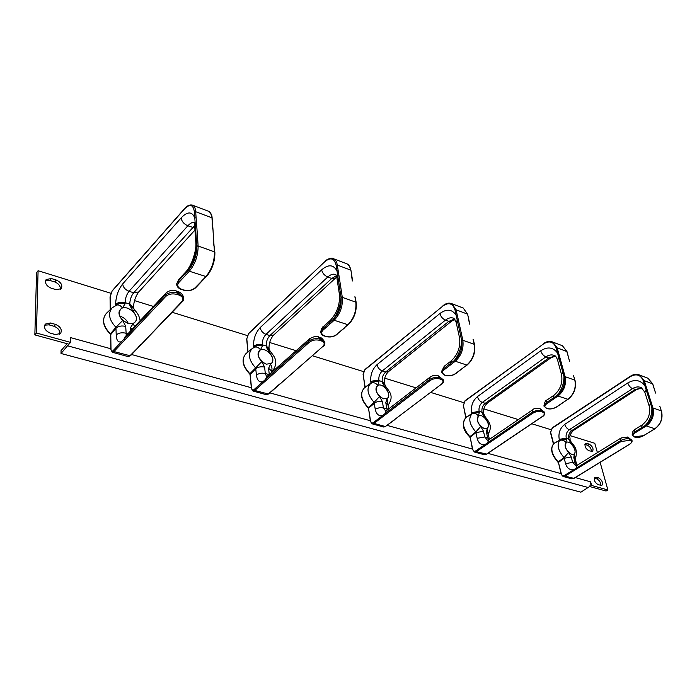 <?xml version="1.0" encoding="UTF-8"?>
<svg xmlns="http://www.w3.org/2000/svg" width="697" height="697" viewBox="0 0 697 697"><rect width="100%" height="100%" fill="white"/><g stroke="black" fill="none" stroke-linecap="round" stroke-linejoin="round"><path stroke-width="1.05" d="M34.85 334.891L36.427 333.027L70.571 342.401L68.968 344.213L34.85 334.891L36.566 272.632L38.091 270.715L110.779 293.245M110.901 348.788L70.606 337.609L70.571 342.401M591.64 485.487L590.647 481.845L589.828 486.567L606.059 491.01L607.871 489.939L591.64 485.487L589.828 486.567M570.129 435.634L594.785 443.283L597.416 452.675M600.126 462.338L607.871 489.939M134.495 300.599L153.445 306.471M172.142 312.273L247.269 335.553M269.634 342.488L296.112 350.696M312.526 355.784L363.468 371.579M384.7 378.157L416.065 387.88M430.79 392.446L463.601 402.613M483.831 408.886L518.359 419.585M531.767 423.75L550.778 429.64M36.427 333.027L38.091 270.715M51.325 278.53L56.283 280.055C61.127 282.337 62.774 285.23 61.223 288.715L56.126 289.682L51.151 288.175C46.281 285.918 44.608 283.034 46.124 279.532L51.325 278.53L49.792 280.421L54.741 281.937C58.809 283.653 60.648 286.171 60.256 289.49M586.822 443.397L585.506 443.484C584.313 446.063 585.428 448.493 588.852 450.759L592.546 451.403C593.739 448.824 592.633 446.402 589.218 444.137L586.822 443.397L584.896 444.459M598.235 484.763C594.707 482.437 593.583 479.919 594.872 477.218L598.557 477.802C602.069 480.137 603.184 482.646 601.903 485.339L598.235 484.763M50.498 322.99L55.586 324.419C60.656 326.745 62.321 329.768 60.561 333.497L55.429 334.569L50.315 333.157C45.218 330.866 43.536 327.843 45.253 324.096L50.498 322.99L48.929 324.846L54.009 326.274L55.586 324.419M183.747 297.811L179.164 293.646L177.535 293.123C172.342 291.834 168.108 292.601 164.814 295.423L124.083 338.916L124.78 337.148M600.744 485.452C600.788 482.498 599.455 480.311 596.763 478.883L594.332 478.203L596.127 477.123M591.396 451.525C591.37 448.72 590.063 446.62 587.466 445.235L585.071 444.503M45.549 280.63L49.792 280.421M59.594 334.272C60.186 330.7 58.33 328.034 54.009 326.274M48.929 324.846L44.634 325.168M589.784 486.419L580.906 492.178L61.022 353.484L68.881 344.196M61.022 353.484L61.057 350.591L67.121 343.717M652.723 384.152L654.265 388.935M583.084 472.688L573.57 478.517L571.584 478.795L563.272 476.504M574.232 470.449L573.657 469.761L564.431 475.467L565.006 476.156L621.123 441.506L630.219 440.269C632.249 441.175 632.031 442.482 629.583 444.198L585.794 471.006M564.431 475.467C563.002 476.156 562 475.685 561.425 474.065L558.428 462.442L561.233 474.326M575.687 465.683L572.673 462.355L571.244 456.971L568.613 452.475L564.073 457.633L564.178 458.269L558.428 462.442L557.809 461.832M568.613 452.475C565.154 448.363 564.274 445.034 565.964 442.499C564.056 440.216 561.939 439.572 559.613 440.574C556.676 444.895 558.158 450.584 564.073 457.633L558.149 461.911C551.797 454.47 550.255 448.485 553.523 443.963L553.496 443.98M565.964 442.499L566.478 439.005L559.482 440.286L553.392 443.876L550.491 432.628L552.46 427.801M552.181 428.202L630.524 376.519C636.413 373.374 640.682 374.82 643.322 380.85L644.847 385.668L645.779 385.493L644.246 380.684L639.654 375.082L638.591 374.672M631.996 440.487L629.661 439.032C626.795 438.387 623.745 438.944 620.504 440.713L573.657 469.761C569.676 470.161 566.983 468.131 565.589 463.653L564.178 458.269L571.244 456.971M566.478 439.005L566.234 438.099C565.633 434.632 566.652 431.852 569.292 429.753L632.519 388.647C630.384 387.628 628.807 385.737 627.77 382.975C634.618 379.011 640.308 379.909 644.847 385.668L651.983 408.111L652.923 407.937L651.869 407.771C652.096 414.532 649.926 420.404 645.378 425.379L646.285 425.928C652.305 421.345 654.518 415.351 652.923 407.937L661.366 410.942C662.978 418.313 660.782 424.264 654.771 428.794L654.744 428.812M651.983 408.111C653.49 415.151 651.39 420.849 645.675 425.196L634.497 432.053L635.115 432.854L642.225 428.463L641.597 427.662L642.207 424.882C648.358 420.03 650.693 413.765 649.203 406.098L650.475 403.563L651.486 403.345L647.138 389.684L646.136 389.902L644.891 392.463L649.125 405.837M571.74 454.392C566.086 450.706 564.274 446.733 566.286 442.464C570.129 439.633 578.153 451.961 573.927 454.226L571.74 454.392M641.832 387.95L635.028 389.562L571.819 430.554C569.188 432.645 568.168 435.425 568.778 438.883L570.338 440.94M569.013 439.79L571.627 444.216L571.549 442.943M571.627 444.216C575.051 448.276 575.931 451.586 574.284 454.156L575.095 458.731M574.284 454.156L573.805 457.72L575.13 458.853M566.966 351.941L568.377 356.986M495.741 447.892L486.131 454.366L484.162 454.714L474.587 452.074M485.548 445.357L484.92 444.625L475.685 450.915L476.304 451.647L532.639 413.338C535.61 411.578 538.563 411.038 541.508 411.718L542.493 412.032C544.871 413.068 544.836 414.541 542.397 416.44L498.451 446.036M475.685 450.915C474.265 451.682 473.289 451.203 472.775 449.495L470.153 437.219L472.592 449.757M487.525 440.382L484.755 436.941L483.491 431.251L480.756 426.468L475.807 431.957L475.929 432.637L470.153 437.219L469.569 436.592M480.756 426.468C477.036 422.06 476.269 418.548 478.447 415.943C476.426 413.504 474.248 412.842 471.913 413.957C468.14 418.4 469.438 424.395 475.807 431.957L469.865 436.662C463.017 428.672 461.667 422.365 465.84 417.721L465.831 417.721C461.58 423.776 462.817 430.127 469.551 436.758L469.978 437.481M478.447 415.943L479.309 412.302L471.817 413.669L465.831 417.721M479.309 412.302L479.1 411.343L471.608 412.711L471.817 413.669L465.918 417.329L463.4 405.471L464.995 401.045L543.625 343.856C549.55 340.328 553.732 341.73 556.189 348.064L557.574 353.144L558.576 352.961L557.182 347.89L552.782 342.07L551.736 341.661M544.714 412.563L541.822 410.681C538.563 409.932 535.279 410.533 531.977 412.485L484.92 444.625C480.991 445.148 478.403 443.048 477.157 438.326L475.929 432.637L483.491 431.251M555.221 356.01L548.757 357.97L485.234 403.319C482.577 405.61 481.505 408.581 482.002 412.241L479.1 411.343C478.604 407.684 479.675 404.704 482.333 402.404L545.856 356.908C543.425 355.758 541.717 353.727 540.733 350.809C547.615 346.383 553.226 347.158 557.574 353.144L564.056 376.842L565.075 376.659L563.96 376.485C564.004 383.698 561.695 390.015 557.042 395.46L558.001 396.035C564.1 390.982 566.461 384.526 565.075 376.659L574.842 380.135C576.253 387.95 573.91 394.363 567.82 399.355L567.855 399.372M564.056 376.842C565.372 384.317 563.132 390.451 557.339 395.251L546.073 402.875L546.744 403.737L553.906 398.858L553.235 397.996L554.01 395.225C560.318 389.78 562.836 382.941 561.573 374.698L562.697 372.05L563.777 371.815L559.822 357.387L558.75 357.622L557.652 360.305L561.486 374.376M574.877 380.153L575.016 380.283C576.445 388.037 574.128 394.397 568.064 399.346L558.001 396.035L557.339 395.251M484.267 428.568C478.168 424.804 476.26 420.648 478.543 416.083C482.847 412.641 491.838 425.449 487.107 428.298L484.267 428.568M482.219 413.19L484.92 417.912L485.129 416.675L483.613 413.504L482.002 412.241L482.219 413.19L483.884 414.698M488.196 434.013C492.927 425.902 488.841 421.746 485.129 416.675L485.042 416.588M484.92 417.912C488.606 422.26 489.39 425.754 487.264 428.394L488.109 433.63M487.264 428.394L486.428 432.114L488.1 433.595M467.626 314.312L468.837 319.653M397.708 417.198L441.332 384.274L385.397 426.538L383.481 426.965L372.346 423.898M383.167 416.397L382.487 415.604L373.339 422.609L374.019 423.401L429.953 380.649C432.959 378.689 436.156 378.105 439.546 378.898L440.687 379.273C443.51 380.475 443.719 382.139 441.332 384.274M373.339 422.609C371.945 423.462 371.022 422.992 370.586 421.18L368.513 408.181L370.429 421.441M385.668 411.125L383.402 407.64L382.392 401.62L381.86 401.489L378.767 401.411L375.683 402.256L368.513 408.181L367.929 407.71C360.854 399.817 359.652 393.23 364.331 387.95C359.818 393.003 361.116 399.538 368.208 407.579L374.106 402.378L375.221 409.139C376.249 414.131 378.671 416.283 382.487 415.604L385.241 413.443L385.929 414.332M382.392 401.62L379.551 396.506C375.517 391.749 374.899 388.037 377.696 385.371L379.02 381.581L375.439 381.337L371.858 382.453L365.15 387.131L363.154 374.611L364.845 369.854L442.926 306.009C448.816 302.001 452.841 303.334 455.019 309.999L456.195 315.366L457.284 315.175L456.099 309.808L452.004 303.77L451.003 303.378M379.02 381.581L378.854 380.571C378.506 376.685 379.647 373.479 382.296 370.943L445.444 320.132C442.639 318.834 440.783 316.63 439.877 313.545C446.725 308.536 452.161 309.146 456.195 315.366L461.719 340.45L462.817 340.249L461.632 340.075C461.431 347.786 458.957 354.642 454.226 360.628L455.254 361.246C461.379 355.618 463.906 348.622 462.817 340.249L474.239 344.318C475.371 352.63 472.862 359.574 466.729 365.132L466.859 365.167M461.719 340.45C462.747 348.404 460.351 355.052 454.531 360.401L443.283 368.957L444.015 369.889L451.168 364.418L450.436 363.486L451.351 360.785C457.807 354.59 460.56 347.028 459.611 338.097L460.56 335.379L461.719 335.118L458.347 319.853L457.197 320.106L456.274 322.859L459.523 337.688M474.361 344.379L474.474 344.527C475.615 352.752 473.15 359.617 467.06 365.115L455.254 361.246L454.531 360.401M383.533 398.823C376.938 395.025 374.899 390.677 377.417 385.781C382.209 381.538 392.568 394.755 387.288 398.37L383.533 398.823M454.662 319.008L448.824 321.369L385.641 371.998C383.002 374.524 381.86 377.73 382.209 381.599L382.383 382.609L384.517 384.578M382.383 382.609L385.188 387.645L385.598 386.295M385.188 387.645C389.179 392.333 389.815 396.027 387.079 398.736L387.968 404.783M387.079 398.736L385.781 402.613L387.933 404.582M379.551 396.506L374.106 402.378C367.441 394.624 366.247 388.377 370.534 383.629L364.331 387.95M377.696 385.371C375.735 382.923 373.609 382.174 371.335 383.132L371.257 383.176M388.055 405.297C394.397 396.027 389.51 391.801 385.668 386.365L384.3 383.306L382.209 381.599L378.323 380.431L372.782 380.937L370.795 382.034L371.039 383.298M350.957 270.436L351.88 276.082M277.624 385.894L268.101 394.145L266.289 394.676L253.177 391.061M263.658 382.592L262.917 381.729L254.03 389.597L254.762 390.459L309.346 342.253C312.352 340.04 315.837 339.413 319.784 340.354L321.134 340.798C324.523 342.21 325.072 344.118 322.781 346.531L268.554 394.066L254.762 390.459L252.959 391L251.6 388.708M254.03 389.597C252.68 390.573 251.844 390.102 251.521 388.194L250.249 374.873M266.698 376.798L265.287 373.505L264.625 367.11C261.183 366.361 258.238 366.892 255.79 368.722L250.197 374.376L249.648 373.897C242.382 366.073 241.162 359.295 245.997 353.579C241.31 359.068 242.6 365.786 249.883 373.731L255.651 367.92L256.426 375.117C257.149 380.414 259.31 382.618 262.917 381.729L265.609 379.299L266.359 380.266M248.054 351.924L246.799 338.803L248.611 333.654L324.872 261.636C330.613 257.036 334.36 258.247 336.12 265.261L337 270.95L338.176 270.732L337.296 265.052C336.773 261.906 335.571 259.833 333.697 258.814L332.757 258.448M264.625 367.11L261.697 361.612C257.289 356.455 256.888 352.516 260.478 349.807L262.412 345.851L262.299 344.78C262.159 340.659 263.379 337.191 265.975 334.36L327.747 277.031C324.462 275.524 322.423 273.137 321.639 269.852C328.339 264.137 333.454 264.503 337 270.95L341.086 297.558L342.227 296.939L341.025 297.157C340.485 305.452 337.827 312.927 333.07 319.583L334.159 320.254C340.232 313.911 342.941 306.271 342.288 297.34L355.836 302.167C356.542 311.036 353.858 318.599 347.768 324.863L348.03 324.898M341.086 297.558C341.704 306.044 339.134 313.293 333.366 319.322L322.336 329.054L323.129 330.064L330.151 323.852L329.359 322.833L330.352 320.324C336.93 313.145 339.97 304.65 339.483 294.84L340.232 292.174L341.486 291.895L338.986 275.698L337.74 275.977L337.008 278.669L339.404 294.334M356.062 302.298L356.158 302.454C356.881 311.202 354.242 318.66 348.221 324.811L334.159 320.254L333.366 319.322M259.153 357.97L263.963 363.181M266.245 364.191C259.136 360.41 256.905 355.897 259.554 350.643C264.799 345.337 277.162 358.789 271.333 363.442L266.245 364.191M336.311 275.82L331.728 278.486L269.896 335.597C267.3 338.411 266.08 341.878 266.228 345.991L266.341 347.054L269.129 349.667M266.341 347.054L269.242 352.464L270.096 351.122M269.242 352.464C273.599 357.535 274.017 361.455 270.506 364.226C272.083 366.709 272.396 369.07 271.455 371.301M270.506 364.226L268.598 368.277L271.412 370.917M261.697 361.612L255.651 367.92C248.82 360.262 247.635 353.849 252.087 348.683L245.997 353.579M260.478 349.807C258.639 347.411 256.644 346.548 254.492 347.228L254.335 347.298M262.412 345.851C259.014 345.067 256.104 345.599 253.691 347.437L253.743 347.585M211.993 218.562L212.48 224.547M139.017 346.627L129.79 355.94L128.135 356.611L112.505 352.299M122.341 342.619L121.522 341.669L113.132 350.626L113.942 351.558L165.668 296.521C168.63 293.986 172.447 293.298 177.125 294.448L178.746 294.97C182.875 296.652 183.895 298.882 181.786 301.653L130.417 355.818L113.942 351.558L112.313 352.246L111.032 349.737M113.132 350.626C111.877 351.741 111.163 351.288 111.006 349.258L110.771 335.004M126.262 335.527L125.721 326.405C121.687 325.499 118.473 326.083 116.077 328.148L110.762 334.534L110.257 334.046C102.886 326.457 101.553 319.601 106.266 313.458C101.666 319.374 103.06 326.17 110.44 333.837L115.92 327.285L116.216 334.961C116.504 340.598 118.272 342.828 121.522 341.669L124.083 338.916L124.902 339.962M110.353 309.538L110.135 296.73L112.078 291.128L184.522 208.891C189.967 203.533 193.252 204.543 194.385 211.932L194.811 217.961L196.101 217.734L195.674 211.705C195.404 208.377 194.463 206.234 192.842 205.284L192.023 204.962M125.721 326.405L122.698 320.463C117.863 314.826 117.758 310.644 122.402 307.908L125.146 303.796L125.12 302.664C125.26 298.272 126.566 294.483 129.05 291.302L187.85 225.802C183.956 224.042 181.708 221.419 181.107 217.917C187.467 211.304 192.041 211.322 194.811 217.961L196.798 246.25L198.114 246.015L196.763 245.823C195.744 254.78 192.886 263.004 188.173 270.497L189.331 271.22C195.204 263.98 198.131 255.581 198.114 246.015L214.441 251.826C214.537 261.323 211.635 269.634 205.728 276.77L206.19 276.796M196.798 246.25C196.815 255.337 194.036 263.318 188.46 270.201L177.944 281.405L178.815 282.52L185.515 275.367L184.653 274.252L185.576 272.135C191.231 266.629 196.659 250.824 195.848 242.896L196.388 240.535L197.756 240.212L196.537 222.996L195.177 223.31L194.646 225.697L195.805 242.321M214.807 252.079L214.885 252.253C215.007 261.567 212.176 269.713 206.373 276.683L189.331 271.22L188.46 270.201M119.806 316.116C123.778 317.327 126.601 319.775 128.283 323.452M127.978 323.364C120.337 319.662 117.819 315.027 120.424 309.442C125.965 302.742 141.264 316.089 135 322.11C133.327 323.757 130.992 324.175 127.978 323.364M194.637 225.654L133.693 292.757C131.21 295.929 129.903 299.71 129.773 304.092L129.799 305.225L133.502 308.693M129.799 305.225L132.787 311.054L134.312 309.799M132.787 311.054C137.579 316.595 137.701 320.759 133.162 323.565L134.582 326.64M133.162 323.565L130.435 327.782L132.587 328.766M122.698 320.463L115.92 327.285C109.02 319.888 107.756 313.406 112.121 307.839L106.266 313.458M122.402 307.908C120.668 305.565 118.804 304.606 116.817 305.033L112.121 307.839M125.146 303.796C121.217 302.873 118.063 303.422 115.685 305.469M131.646 354.538L251.321 387.732M269.913 392.89L370.316 420.735M387.166 425.414L472.697 449.129M487.865 453.338L561.338 473.716M575.269 477.584L590.647 481.845M588.529 487.604L67.766 345.869M587.466 445.235L589.218 444.137M596.763 478.883L598.557 477.802M54.741 281.937L56.283 280.055M646.886 377.826L648.018 378.262L652.627 383.838L644.246 380.684L643.322 380.85M573.866 478.334L565.006 476.156L563.019 476.434L561.242 474.352L563.019 476.434M628.197 437.272L630.515 439.302L630.219 440.269M627.361 437.002L629.661 439.032L629.374 439.99M577.011 468.767L576.41 467.992L577.194 465.221L621.175 437.934L620.504 440.713L621.123 441.506M585.506 471.181L582.797 472.871M575.164 459.009C577.586 452.641 576.41 447.317 571.653 443.048L570.041 439.842L566.234 438.099L559.247 439.38L559.482 440.286L553.566 443.58L550.674 432.332M647.138 389.684L645.779 385.493M645.675 425.196L646.285 425.928L654.953 428.794L643.558 435.634L634.436 436.871C632.397 435.956 632.623 434.614 635.115 432.854M652.81 407.597L651.486 403.345M632.188 434.919C632.083 432.454 633.068 430.572 635.133 429.274L634.497 432.053L632.223 435.216L634.436 436.871M634.087 436.941L635.289 437.15M650.928 431.121L643.749 435.625C640.674 437.315 637.738 437.847 634.932 437.219M642.225 428.463L645.98 426.111M655.041 428.629L654.953 428.794C660.948 424.299 663.126 418.383 661.497 411.047L661.366 410.942M661.462 411.247L659.954 406.656M654.474 428.977L650.649 431.286M659.859 406.36L661.253 410.611M655.581 393.082L652.758 383.951L648.018 378.262L639.654 375.082C636.701 373.81 633.669 374.158 630.567 376.127L552.251 427.819L550.482 432.602M654.169 388.63L655.476 392.768M573.805 457.72L575.234 463.096L572.673 462.355L565.589 463.653M576.611 465.518L575.234 463.096L576.558 464.228M574.99 458.487L575.295 456.64M641.928 388.02L636.614 389.536L632.519 388.647C635.533 386.757 638.452 386.417 641.275 387.628L644.803 392.202M627.77 382.975L564.736 424.36C565.642 427.043 567.158 428.847 569.292 429.753L573.448 430.45L636.614 389.536M573.448 430.45C568.011 436.339 570.425 436.923 570.041 439.842L570.094 440.051M564.736 424.36C560.005 428.141 558.175 433.151 559.247 439.38M561.312 345.311L562.427 345.729L566.853 351.532L557.182 347.89L556.189 348.064M486.497 454.113L476.304 451.647L474.343 452.004L472.775 449.495M540.567 408.895L542.806 411.003L542.493 412.032M539.6 408.581L541.822 410.681L541.508 411.718M488.327 443.501L487.691 442.673L488.623 439.903L532.804 409.714L531.977 412.485L532.639 413.338M498.085 446.28L495.375 448.136M463.4 405.471L465.753 417.59M464.995 401.045L463.226 405.741M543.625 343.856L465.091 400.662M559.822 357.387L558.576 352.961M564.971 376.302L563.777 371.815M543.948 405.785C544.714 401.951 545.681 400.061 546.866 400.104L546.073 402.875L543.982 406.151L546.614 408.25C544.218 407.205 544.261 405.698 546.744 403.737M546.265 408.337L547.598 408.573L546.614 408.25M556.842 406.708L556.494 406.952C553.479 408.712 550.517 409.252 547.598 408.573M564.004 401.89L556.494 406.952M553.906 398.858L557.696 396.245M568.16 399.12L556.737 406.935C553.575 408.817 550.412 409.392 547.241 408.651M574.947 380.545L573.57 375.692M567.515 399.564L563.655 402.125M573.457 375.291L574.737 379.787M569.562 361.351L567.027 351.68L562.427 345.729L552.782 342.07C549.855 340.798 546.823 341.269 543.695 343.473M568.264 356.576L569.449 360.95M486.428 432.114L487.691 437.786L484.755 436.941L477.157 438.326M488.614 439.912L487.691 437.786L489.364 439.267M555.378 356.141L550.804 357.892L548.757 357.97L545.856 356.908C548.896 354.808 551.797 354.364 554.559 355.557C555.509 355.758 556.502 357.23 557.556 359.966M540.733 350.809L477.428 396.619C478.281 399.459 479.919 401.385 482.333 402.404L485.234 403.319L487.334 403.145L550.804 357.892M487.334 403.145C484.345 406.011 483.108 409.47 483.613 413.504L483.674 413.757M477.428 396.619C472.679 400.766 470.736 406.133 471.608 412.711M462.181 307.638L463.252 308.048L467.382 314.059L456.099 309.808L455.019 309.999M394.894 419.585L385.397 426.538L374.019 423.401L372.111 423.837L370.586 421.18M443.536 380.274L441.035 378.157L440.687 379.273M438.918 375.979L441.035 378.157L439.885 377.783L439.546 378.898M437.786 375.613L439.885 377.783C436.13 376.903 432.576 377.547 429.23 379.726L429.953 380.649M386.295 410.742L430.197 377.025L429.23 379.726L385.241 413.443L386.295 410.742L385.72 411.152M397.246 417.555L394.563 419.62M363.154 374.611L365.001 387.401M364.845 369.854L363.006 374.881M442.926 306.009L364.958 369.48M458.347 319.853L457.284 315.175M462.73 339.875L461.719 335.118M441.401 371.815L444.216 366.265L441.419 372.25L444.634 375.021C441.793 373.81 441.584 372.093 444.015 369.889M444.294 375.125L445.784 375.395L444.634 375.021M455.855 373.304L455.402 373.644C452.353 375.613 449.147 376.206 445.784 375.395M463.008 367.903L455.402 373.644M451.168 364.418L454.949 361.482M467.173 364.784L455.733 373.618C452.501 375.735 449.068 376.363 445.435 375.491M474.491 344.571L473.289 339.439M466.432 365.367L462.564 368.243M473.036 339.186L474.16 343.943M469.848 324.271L467.617 314.26L463.252 308.048L452.004 303.77C449.129 302.524 446.132 303.143 443.013 305.635M468.593 319.392L469.604 324.009M385.781 402.613L386.8 408.625L380.423 407.37L375.221 409.139M387.201 410.045L386.8 408.625L388.185 409.287M454.941 319.374L451.551 321.204L448.824 321.369L445.444 320.132C448.476 317.78 451.316 317.187 453.974 318.355L456.178 322.432M439.877 313.545L376.981 364.705C377.748 367.72 379.517 369.793 382.296 370.943L385.641 371.998L388.412 371.701L451.551 321.204M388.412 371.701C385.432 374.716 384.064 378.584 384.3 383.306L384.352 383.611M376.981 364.705C372.25 369.288 370.194 375.064 370.795 382.034M345.973 263.475L346.975 263.858C348.875 264.877 350.094 266.951 350.635 270.079L337.296 265.052L336.12 265.261M268.693 393.657L266.498 394.729M280.098 383.977L322.781 346.531M324.863 342.523L321.517 339.587L321.134 340.798M319.609 337.348L321.517 339.587L320.158 339.143L319.784 340.354M318.268 336.912L320.158 339.143C315.776 338.089 311.907 338.794 308.562 341.251L309.346 342.253M266.698 376.789L309.59 338.742L308.562 341.251L265.609 379.299L266.376 377.129M279.645 384.047L277.031 386.373M246.799 338.803L246.851 339.317M248.611 333.654L246.677 339.047M324.872 261.636L248.724 333.297M338.986 275.698L338.176 270.732M342.227 296.939L341.486 291.895M320.759 331.685C321.544 328.583 322.406 326.867 323.338 326.544L320.742 332.19C321.117 334.194 322.328 335.484 324.401 336.076L324.785 335.971C321.361 334.534 320.812 332.574 323.129 330.064M324.453 336.085L326.144 336.407L324.785 335.971M348.343 324.401L336.616 334.508C333.558 336.738 330.064 337.374 326.144 336.407M344.109 328.331L336.616 334.508M330.151 323.852L333.863 320.515M356.167 302.515L355.235 297.07M347.472 325.116L343.656 328.383M354.904 296.713L355.775 301.766M352.63 280.978L350.948 270.375C350.138 266.742 348.814 264.572 346.975 263.858L333.697 258.814C331.694 256.731 324.976 260.478 324.968 261.279M351.549 275.724L352.299 280.621M269.155 374.62L265.287 373.505C261.837 372.756 258.883 373.296 256.426 375.117M271.516 371.876L272.623 370.978L271.542 372.085M336.721 277.118L335.431 278.173L331.728 278.486L327.747 277.031C330.718 274.357 333.436 273.572 335.902 274.688L336.93 278.138M321.639 269.852L260.181 327.607C260.826 330.796 262.752 333.053 265.975 334.36L269.896 335.597L273.607 335.091L335.431 278.173M260.181 327.607C255.546 332.704 253.351 338.96 253.577 346.365C255.991 344.527 258.901 343.996 262.299 344.78L266.228 345.991L269.016 348.692M268.598 368.277L269.26 374.516M253.577 346.365L253.691 347.437L252.88 348.099M207.872 210.991L208.751 211.33C210.407 212.289 211.383 214.423 211.688 217.734L195.674 211.705L194.385 211.932M130.557 355.444L128.318 356.655M182.536 301.069L181.786 301.653M177.596 291.363L179.164 293.646L178.746 294.97M175.975 290.841L177.535 293.123L177.125 294.448M125.068 336.799L165.764 293.306L164.814 295.423L165.668 296.521M140.716 344.475L138.25 347.115M110.135 296.73L110.143 297.21M112.078 291.128L112.478 290.666M184.522 208.891L184.932 208.438M196.537 222.996L196.101 217.734M198.079 245.588L197.756 240.212M183.015 289.769L181.9 289.412C177.726 287.704 176.698 285.404 178.815 282.52M176.759 283.583L178.876 279.288L176.698 284.08C176.663 286.519 178.284 288.34 181.551 289.543M183.18 290.074L181.9 289.412M195.761 287.286L195.021 287.861C192.006 290.414 188.173 291.102 183.529 289.935M202.513 280.246L195.021 287.861M185.515 275.367L189.053 271.525M206.486 276.308L195.657 287.765C192.363 290.579 188.216 291.355 183.215 290.091M214.754 252.636L214.362 246.52M205.449 277.066L201.773 280.821M213.909 246.024L212.977 229.357L214.406 251.399M212.977 229.418L212.123 218.17C212.115 215.268 210.991 212.986 208.751 211.33L192.842 205.284C190.089 204.352 187.354 205.449 184.618 208.577L112.182 290.815L110.039 296.948M212.167 223.728L212.533 228.921M127.891 333.785L125.896 333.21C121.844 332.312 118.612 332.896 116.216 334.961M194.803 228.006L187.85 225.802C190.586 222.831 193.008 221.768 195.125 222.604M181.107 217.917L122.689 283.923C123.142 287.321 125.268 289.778 129.05 291.302L133.693 292.757L138.781 291.921L194.951 230.054M122.689 283.923C118.255 289.664 115.894 296.486 115.615 304.389C117.967 302.298 121.139 301.723 125.12 302.664L129.773 304.092L133.467 307.769M130.435 327.782L130.531 330.97M115.615 304.389L115.632 305.486M621.175 437.934L627.779 437.132L631.857 440.199C632.519 441.288 631.822 442.621 629.766 444.189L573.77 478.499L571.828 478.865M558.245 462.73L557.827 462.006M553.47 443.998C550.046 448.737 551.493 454.732 557.809 461.989M577.194 465.221L575.713 465.692M575.042 458.591L577.003 465.335M635.133 429.274L642.207 424.882M532.804 409.714C533.58 408.486 535.976 408.154 540.009 408.712L544.557 412.206C544.775 414.41 544.139 415.821 542.641 416.423L486.384 454.339L484.398 454.775M488.623 439.903L487.551 440.382M488.057 433.395L489.399 439.38M546.866 400.104L554.01 395.225M385.729 426.494L383.707 427.034M441.663 384.239C443.44 382.845 444.006 381.372 443.353 379.821L438.186 375.744C431.896 375.003 434.37 375.169 430.197 377.025M368.356 408.442L367.938 407.719M388.673 408.912L387.915 404.46M444.216 366.265L451.351 360.785M323.234 346.479C324.689 345.381 325.168 343.882 324.68 341.974C322.746 338.908 321.186 337.409 319.993 337.47L318.642 337.034C317.309 335.693 314.286 336.259 309.59 338.742M250.075 374.664L251.39 388.429M250.075 374.62L249.657 373.906M246.686 339.09L247.914 352.037M337.069 334.455C333.776 336.878 330.021 337.566 325.804 336.529M272.623 370.978C279.105 361.464 274.339 356.611 270.131 351.157L268.981 348.343C268.972 343.046 270.514 338.629 273.607 335.091M271.577 372.468L271.403 370.856M254.318 347.306L252.087 348.683M323.338 326.544L330.352 320.324M165.764 293.306C168.752 290.518 172.264 289.734 176.306 290.945L177.927 291.468C180.758 292.487 182.64 294.387 183.581 297.166C183.834 299.457 183.442 300.921 182.422 301.557L141.352 344.353M110.666 334.787L110.91 349.467M110.666 334.752L110.257 334.046M110.039 296.992L110.248 309.634M140.114 320.716C139.548 316.56 137.605 312.909 134.294 309.782L133.458 307.403C133.789 301.339 135.566 296.181 138.781 291.921M194.245 222.413L194.602 225.096M178.876 279.288L185.576 272.135"/></g></svg>
